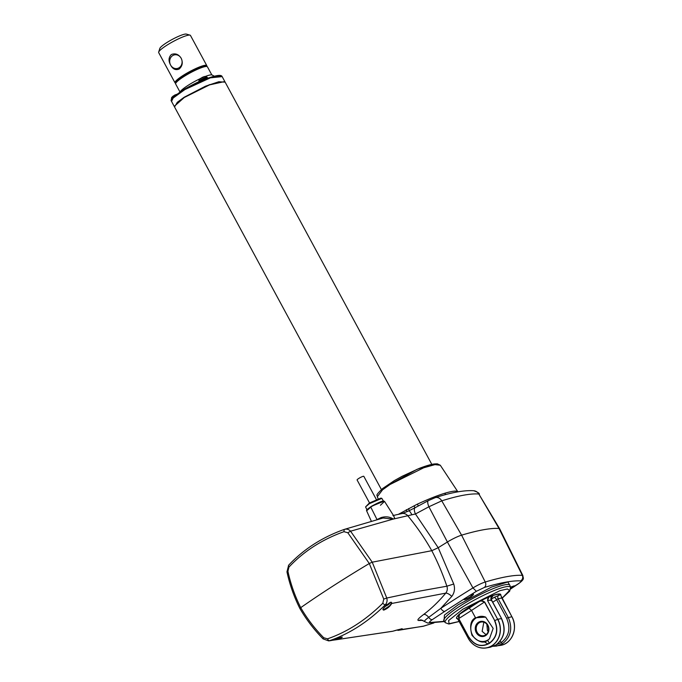<?xml version="1.0" encoding="UTF-8"?>
<svg xmlns="http://www.w3.org/2000/svg" width="682" height="682" viewBox="0 0 682 682"><rect width="100%" height="100%" fill="white"/><g stroke="black" fill="none" stroke-linecap="round" stroke-linejoin="round"><path stroke-width="1.02" d="M343.967 531.687L347.829 532.753L369.294 563.511L383.761 599.094L382.807 603.238C365.774 620.091 347.343 631.958 327.513 638.838L323.72 637.738C314.777 628.668 307.113 618.634 300.728 607.653C294.931 596.077 290.66 583.962 287.923 571.32L288.938 567.109C303.788 551.295 322.126 539.488 343.967 531.687L344.171 529.445L383.079 518.013L393.182 519.104L350.565 531.193L372.227 562.181L431.783 550.698C424.895 538.439 416.898 526.785 407.776 515.728L415.44 513.981L428.901 506.769A6.948 2.396 -117.4 0 1 428.364 500.614L414.988 507.766L414.034 505.891L417.333 504.168C428.168 499.181 437.281 495.55 444.664 493.282C449.805 491.765 453.513 491.04 455.789 491.091L457.886 491.85M173.722 95.727L172.938 96.256L173.722 95.727M174.507 95.165L176.612 94.346L172.938 96.256M201.164 78.063L200.38 78.592L201.164 78.063M201.949 77.501L204.054 76.674L200.38 78.592M204.37 76.597L204.37 76.597A9.727 8.653 -100.2 0 1 204.83 76.495A9.727 8.653 -100.2 0 1 205.316 76.427A3.887 0.614 151.6 0 0 200.61 78.643A3.887 0.614 151.6 0 0 199.076 79.845L200.653 78.336M205.478 76.401A18.371 2.916 -28.4 0 1 210.133 74.986A18.371 2.916 -28.4 0 1 212.111 75.011L214.284 76.179M180.159 91.84A18.371 2.916 -28.4 0 1 187.908 85.463A18.371 2.916 -28.4 0 1 200.278 78.635M391.315 603.382L389.635 605.846L383.676 609.785L382.969 609.589C383.42 609.58 380.94 610.254 387.606 604.371L387.589 604.38C390.292 602.351 391.511 601.746 391.263 602.556L391.724 603.468L445.755 593.135C447.324 591.072 447.707 588.771 446.881 586.205C442.575 573.562 437.546 561.729 431.783 550.698L438.211 547.714L415.44 513.981C414.119 510.903 413.965 508.832 414.988 507.766L408.322 511.099M341.699 637.286L332.935 639.887M396.037 630.321L401.937 628.847M179.963 91.968L175.658 83.997A18.064 2.864 -28.4 0 1 175.641 83.477A18.064 2.864 -28.4 0 1 187.917 74.142A18.064 2.864 -28.4 0 1 205.265 66.572A18.064 2.864 -28.4 0 1 207.004 66.521A18.064 2.864 -28.4 0 1 207.43 66.819L211.812 74.909M175.641 83.477L175.93 82.565A17.365 2.754 -28.4 0 1 187.729 73.588A17.365 2.754 -28.4 0 1 204.412 66.307A17.365 2.754 -28.4 0 1 206.083 66.256L207.004 66.521M369.508 502.915L357.095 479.966A3.819 0.605 -28.4 0 1 358.741 478.457A3.819 0.605 -28.4 0 1 363.821 476.326L376.268 499.36M175.743 83.17L175.427 83.085A18.064 2.864 -28.4 0 1 175.001 82.786A18.064 2.864 -28.4 0 1 182.767 75.659A18.064 2.864 -28.4 0 1 204.609 65.37A18.064 2.864 -28.4 0 1 206.782 65.608A18.064 2.864 -28.4 0 1 206.791 66.128L206.697 66.435M457.622 618.787A25.081 3.981 -28.4 0 1 456.573 618.301A25.081 3.981 -28.4 0 1 467.358 608.404A25.081 3.981 -28.4 0 1 500.699 594.448A25.081 3.981 -28.4 0 1 500.75 595.036M170.756 65.336C172.896 69.214 175.7 70.451 179.178 69.027C182.35 66.171 183.057 62.676 181.31 58.541L181.02 58.004C178.479 54.193 175.257 53.043 171.344 54.534C168.607 57.314 168.318 60.732 170.466 64.799L170.756 65.336A6.956 6.189 79.8 0 0 177.115 68.515A6.956 6.189 79.8 0 0 179.153 67.706A6.956 6.189 79.8 0 0 181.31 58.541M175.001 82.786L158.693 52.625A18.064 2.864 -28.4 0 1 158.676 52.105A18.064 2.864 -28.4 0 1 166.451 45.489A18.064 2.864 -28.4 0 1 188.3 35.2A18.064 2.864 -28.4 0 1 190.039 35.149A18.064 2.864 -28.4 0 1 190.466 35.438L206.782 65.608M158.676 52.105L159.818 48.448A15.285 2.421 -28.4 0 1 170.202 40.553A15.285 2.421 -28.4 0 1 184.882 34.143A15.285 2.421 -28.4 0 1 186.357 34.1L190.039 35.149M170.466 64.799A6.956 6.189 79.8 0 1 172.623 55.634A6.956 6.189 79.8 0 1 174.66 54.824A6.956 6.189 79.8 0 1 181.02 58.004M458.389 615.147L458.756 618.583L468.875 637.303A25.012 3.964 151.6 0 0 468.219 638.25L458.099 619.529L456.505 618.028A25.012 3.964 151.6 0 0 456.531 618.071L456.497 617.994M457.46 618.574A24.74 3.921 -28.4 0 1 456.88 618.139L457.017 618.122M487.664 640.253L489.463 638.804L493.163 628.403L485.635 617.125L475.507 617.773C470.623 620.151 469.446 625.991 471.978 635.274C478.193 642.154 483.419 643.817 487.664 640.253L489.386 643.373C496.888 637.619 498.687 630.04 494.757 620.646L484.638 601.925L480.665 600.825M489.616 638.65A12.643 11.244 79.8 0 1 488.022 639.904A12.643 11.244 79.8 0 1 472.481 635.104A12.643 11.244 79.8 0 1 476.147 617.943A12.643 11.244 79.8 0 1 485.789 617.201M388.118 603.979L388.706 603.741L388.544 604.312L386.626 605.147M486.871 624.269L487.417 630.415L488.201 631.592M487.681 625.471A6.956 6.189 -100.2 0 0 481.168 622.027A6.956 6.189 -100.2 0 0 479.131 622.828A6.956 6.189 -100.2 0 0 477.119 632.265A6.956 6.189 -100.2 0 0 483.632 635.709A6.956 6.189 -100.2 0 0 485.661 634.908A6.956 6.189 -100.2 0 0 487.681 625.471M487.894 625.181A7.647 6.803 -100.2 0 0 478.491 622.282A7.647 6.803 -100.2 0 0 476.275 632.666A7.647 6.803 -100.2 0 0 485.678 635.564A7.647 6.803 -100.2 0 0 487.894 625.181M382.952 488.338L382.559 489.812L377.291 496.777C378.314 494.791 373.378 497.34 382.73 488.457L416.941 469.361L430.794 464.698L438.057 464.408M382.559 489.812L390.044 484.484L423.684 467.784L434.997 464.621L440.308 465.252L437.307 463.828L434.536 463.931C430.828 464.382 425.687 465.9 419.106 468.466L402.116 476.292L394.401 480.58L382.73 488.457M398.441 514.305L414.034 505.891M431.825 464.391L225.213 82.283L224.267 81.644L209.536 84.883L184.285 97.5L174.575 106.085L174.609 107.1L381.409 489.574M456.855 492.029L455.789 491.091M446.13 494.467A2.779 2.123 72.9 0 1 444.664 493.282M418.39 505.959L417.333 504.168M406.728 511.807A2.779 0.895 61.3 0 0 406.344 509.676M224.267 81.644L209.383 84.721L184.276 97.236L174.575 106.085M428.364 500.614L435.235 497.647C451.45 492.43 464.254 490.128 473.649 490.725L473.649 490.725A6.948 6.641 -85.8 0 1 478.824 494.007L499.002 528.448L522.318 575.344A206.569 32.762 151.6 0 0 485.252 582.01A12.046 1.91 151.6 0 0 472.95 587.927L447.409 542.002L428.901 506.769L441.766 500.844C458.27 495.652 470.623 493.367 478.824 494.007L499.625 528.712A13.896 2.199 151.6 0 0 499.002 528.448A208.411 33.051 151.6 0 0 461.595 535.165A13.896 2.199 151.6 0 0 447.409 542.002A277.889 44.066 151.6 0 0 438.211 547.714L453.735 584.014L446.881 586.205L417.231 591.524L386.771 598.037C387.478 600.663 386.967 602.939 385.245 604.866C368.101 621.831 349.559 633.766 329.602 640.679L341.529 637.295C342.603 637.5 340.471 638.369 335.135 639.904L392.858 631.217C399.49 629.102 407.41 627.696 397.896 630.398L423.803 626.093L433.778 622.981M408.339 511.091L401.928 513.563A6.948 6.206 78.3 0 1 407.776 515.728L393.182 519.104L394.648 518.542L393.795 515.976L384.52 501.389L380.027 502.216L371.417 506.564L366.626 510.827C367.3 510.068 364.154 511.415 371.383 506.334L371.417 506.564M225.145 82.164L218.786 81.746L205.504 86.196L184.157 97.253L177.277 102.326L174.549 106.972M393.531 515.549L394.835 518.695A1.39 1.142 -7.4 0 1 394.648 518.542M288.912 565.028A2.779 1.347 43.2 0 0 288.657 565.19A2.779 1.347 43.2 0 0 288.938 567.109M376.66 519.744L381.085 517.587C385.594 516.274 389.618 516.717 393.147 518.925M381.468 518.439L381.085 517.587M323.72 637.738A2.779 0.452 -44.5 0 0 323.098 638.889C314.07 629.725 306.337 619.606 299.901 608.514L299.892 608.506C294.036 596.827 289.722 584.61 286.96 571.84L288.657 565.19C303.652 549.223 322.151 537.314 344.154 529.454C346.609 528.678 348.741 529.266 350.565 531.193L347.829 532.753M435.235 497.647A6.948 5.473 72.4 0 1 441.766 500.844L461.595 535.165L485.252 582.01C486.181 584.278 485.899 586.085 484.408 587.432C500.631 582.607 512.745 580.433 520.733 580.902C521.619 581.081 520.818 582.036 518.329 583.766L518.704 583.596C525.336 578.617 522.966 578.353 522.872 575.591L499.642 528.729A13.896 2.199 151.6 0 0 499.625 528.712M422.917 620.347L418.705 620.492C416.728 620.398 418.39 618.395 423.675 614.456A5.558 2.856 52.8 0 1 428.697 617.355L440.819 608.344C442.124 610.424 443.428 611.447 444.724 611.404L469.566 595.522C474.288 593.562 474.766 593.954 470.981 596.699C465.695 599.64 463.419 600.373 464.152 598.915L476.368 591.303L472.95 587.927A276.04 43.776 151.6 0 0 449.967 602.394A276.04 43.776 151.6 0 0 440.819 608.344L451.774 596.409C454.51 592.811 455.167 588.685 453.735 584.014M286.96 571.84L287.923 571.32M380.437 505.251L384.52 501.389L383.668 501.057C382.227 500.869 378.135 502.634 371.383 506.334L366.728 510.315M423.675 614.456C431.484 608.532 438.85 601.43 445.755 593.135A5.558 1.995 39.7 0 1 451.774 596.409M300.199 608.549L300.728 607.653A250.098 39.658 -28.4 0 1 333.166 585.915L333.166 585.915A250.098 39.658 151.6 0 1 369.294 563.511L372.227 562.181L386.771 598.037L383.761 599.094M514.211 585.838L510.486 587.176L514.424 586.384L510.656 588.975M444.033 621.132L444.442 615.045L458.236 604.746L491.586 587.049L507.894 581.968L509.931 585.506M444.724 611.404L432.32 619.623C429.771 621.387 428.969 622.342 429.916 622.504L444.204 621.336M463.777 599.333L464.263 598.805M387.845 604.721L387.649 604.346C390.454 601.865 391.826 601.575 391.724 603.468C389.925 606.537 387.265 608.745 383.761 610.109C382.039 609.81 383.327 607.892 387.615 604.354L387.606 604.371M432.32 619.623A4.169 2.14 56.1 0 1 428.697 617.355C424.877 620.117 423.65 621.566 425.005 621.703M429.916 622.504A4.169 3.99 93.4 0 1 427.716 623.041L421.229 619.904A5.558 5.328 -88.4 0 0 418.705 620.492M323.098 638.889L328.681 640.901L329.602 640.679A2.779 1.517 -108.8 0 1 327.513 638.838M387.615 604.354L385.245 604.866A2.779 0.793 -134.9 0 1 382.807 603.238M397.768 630.117L422.874 626.332A6.948 6.053 -99.4 0 0 423.803 626.093M392.866 631.208L402.116 628.702M335.109 639.563L331.682 640.372M341.725 637.201L341.827 637.295C344.419 636.604 337.155 638.096 331.657 640.389L331.691 640.372M518.329 583.766L510.699 588.54M367.206 510.247L365.561 506.939L369.329 503.691L381.843 498.372L383.727 501.551M381.843 498.372L380.923 498.107L369.32 503.035L365.561 506.939M386.344 605.394L386.788 605.446M386.464 605.625L385.859 605.821M488.875 597.023L487.553 600.569L497.681 619.29A25.012 3.964 151.6 0 0 494.757 620.646L484.467 602.018L471.535 610.424L475.507 617.773M511.884 616.716L501.773 598.012L500.545 594.32A25.012 3.964 151.6 0 0 500.528 594.278L500.528 594.278A25.012 3.964 151.6 0 0 500.486 594.21M459.105 614.201L459.446 614.354A24.74 3.921 -28.4 0 1 467.528 608.412A24.74 3.921 -28.4 0 1 478.79 601.899L478.662 601.609M487.553 600.569L497.681 619.29A19.386 17.246 79.8 0 1 492.054 645.607A19.386 17.246 79.8 0 1 468.219 638.25L458.099 619.546L456.505 618.028M458.756 618.583L468.875 637.303C474.493 645.607 481.33 647.636 489.386 643.373M458.858 618.506L459.446 614.354L469.011 608.225L471.535 610.424L458.858 618.506M469.011 608.225L478.79 601.899C480.929 600.552 482.822 600.586 484.467 602.018L484.638 601.925M511.372 637.9A19.386 17.246 -100.2 0 0 511.892 616.733L500.443 594.687A24.74 3.921 -28.4 0 0 490.554 596.46L492.123 596.213A2.779 2.464 -99.2 0 0 491.355 599.955L487.681 600.527C487.502 598.37 488.457 597.014 490.554 596.46L490.605 596.324M500.443 594.687L494.007 597.432L491.27 599.282M490.963 597.978C492.685 596.741 493.069 596.153 492.123 596.213M500.494 594.218L501.773 598.003L498.158 598.736A2.779 2.472 78.8 0 1 498.9 594.994M494.007 597.432A2.779 1.117 -124.1 0 1 496.564 599.623L506.581 618.139L511.858 616.716A19.454 17.297 79.8 0 1 500.52 645.377L493.47 646.28L496.76 646.05L502.378 643.817C510.937 637.014 512.89 628.199 508.235 617.372L498.158 598.736L492.736 602.215M496.002 644.959L490.23 647.227L486.471 647.9A19.454 17.297 -100.2 0 0 492.165 645.649A19.454 17.297 -100.2 0 0 497.8 619.239L501.432 618.591C506.112 629.418 504.305 638.207 496.002 644.959L490.23 647.227M491.355 599.955L491.014 600.62L491.355 599.955L501.594 618.608L491.534 599.998L491.662 597.338L490.733 598.071M500.221 641.097L502.378 643.817M486.036 634.644L482.131 631.37L483.828 622.189M496.181 644.84L496.104 644.916C504.45 638.122 506.283 629.358 501.594 618.608L501.517 618.762M176.186 94.679A3.887 0.614 151.6 0 0 173.168 96.307A3.887 0.614 151.6 0 0 171.634 97.517L173.211 96M473.351 594.201A5.439 0.861 -28.4 0 1 469.924 596.972A5.439 0.861 -28.4 0 1 464.433 599.41A5.439 0.861 -28.4 0 1 463.803 599.367M171.54 99.674L171.361 99.35A4.723 0.75 -28.4 0 1 172.563 98.046M207.601 78.217L207.507 77.91A4.723 0.75 151.6 0 0 201.224 80.536A4.723 0.75 151.6 0 0 200.517 81.013M198.846 81.755L198.803 81.678A4.723 0.75 -28.4 0 1 200.832 79.82A4.723 0.75 -28.4 0 1 207.115 77.185L207.507 77.91M501.969 598.37L509.693 591.158L510.554 587.373A37.126 5.891 151.6 0 0 461.126 607.884A37.126 5.891 151.6 0 0 445.261 622.675L443.948 621.021A37.493 5.95 151.6 0 1 459.966 606.076A37.493 5.95 151.6 0 1 509.889 585.361L509.795 585.165M411.877 514.731A6.948 1.168 65.1 0 0 408.893 510.844A2.779 0.708 65.9 0 0 408.62 508.593M220.695 75.864L208.206 78.021L184.754 88.984C165.035 101.908 172.87 100.859 171.54 101.422L173.168 98.02L184.899 89.564L210.329 77.85L222.153 76.614C221.548 75.301 219.672 73.741 203.577 79.743C199.894 81.013 193.611 84.091 184.728 88.984L184.899 89.564M370.727 507.007L377.01 519.556M184.711 89.01L174.924 95.744L171.711 99.93M522.872 575.591A12.046 1.91 151.6 0 0 522.318 575.344C523.196 577.628 522.668 579.478 520.733 580.902M384.034 501.185L371.4 506.334M476.368 591.303L484.408 587.432M427.716 623.041L444.383 621.566M369.32 503.035L369.329 503.691M207.115 77.185L205.435 76.41A3.887 0.614 151.6 0 0 205.316 76.427M459.139 621.473L449.097 623.723L448.594 620.569L462.856 609.214L500.008 590.629L507.391 588.992L509.582 590.407L501.943 598.327M388.817 603.425L388.246 604.781L385.27 606.375M500.52 645.377C512.054 643.825 518.397 627.772 511.892 616.724L501.773 598.012M494.586 620.739C498.465 630.032 496.692 637.534 489.267 643.22C481.304 647.44 474.544 645.436 468.977 637.218M473.7 644.669A19.454 17.297 -100.2 0 0 486.471 647.9C478.73 648.846 472.643 645.632 468.219 638.267M506.581 618.139C510.912 628.216 509.087 636.408 501.099 642.717L496.436 644.695M488.014 643.996L483.7 641.464M204.25 76.623L205.435 76.41M457.903 491.867L440.308 465.252M377.291 496.777L378.101 498.653M473.649 490.725C477.528 492.029 479.437 493.197 479.386 494.237M401.928 513.563L392.9 515.566M225.086 82.045L222.153 76.614M171.54 101.422L174.481 106.852M371.34 521.236L366.626 510.827M518.704 583.596L510.221 589.265M392.423 631.31L331.128 640.475M331.137 640.551L328.681 640.901M422.874 626.332L433.88 622.973M469.557 595.531L473.342 594.167M510.554 587.373L509.889 585.361M171.634 97.517L171.361 99.35M199.076 79.845L198.803 81.678M445.261 622.675L448.892 624.03L459.165 621.515M385.219 606.417L388.348 604.738L390.564 602.342M456.531 618.071L457.528 618.659"/></g></svg>
